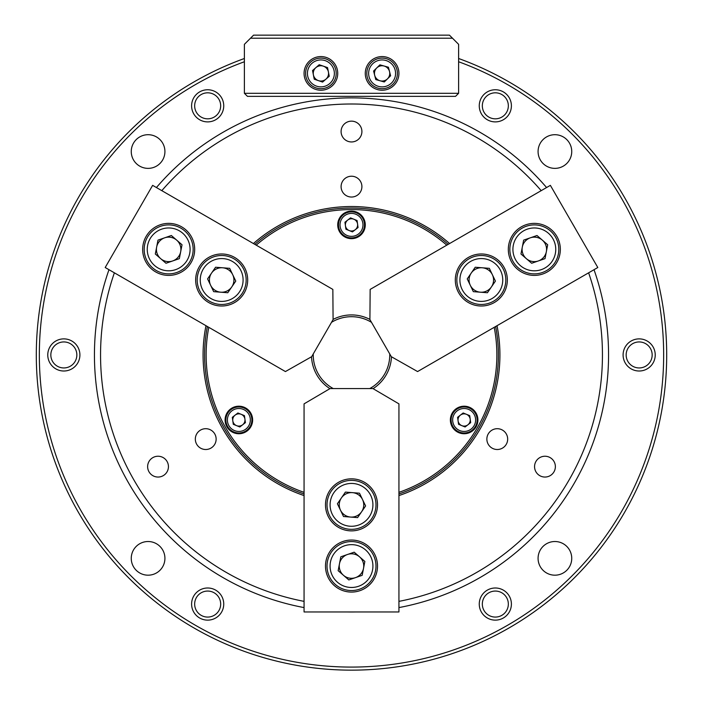 <?xml version="1.0" encoding="UTF-8"?>
<svg xmlns="http://www.w3.org/2000/svg" width="703" height="703" viewBox="0 0 703 703"><rect width="100%" height="100%" fill="white"/><g stroke="black" fill="none" stroke-linecap="round" stroke-linejoin="round"><path stroke-width="1.05" d="M507.671 439.103A10.404 10.404 0 0 0 497.267 428.698A10.404 10.404 0 0 0 486.863 439.103A10.404 10.404 0 0 0 497.267 449.507A10.404 10.404 0 0 0 507.671 439.103M555.37 466.643A10.404 10.404 0 0 0 544.966 456.238A10.404 10.404 0 0 0 534.561 466.643A10.404 10.404 0 0 0 544.966 477.047A10.404 10.404 0 0 0 555.37 466.643M216.137 439.103A10.404 10.404 0 0 0 205.733 428.698A10.404 10.404 0 0 0 195.329 439.103A10.404 10.404 0 0 0 205.733 449.507A10.404 10.404 0 0 0 216.137 439.103M168.439 466.643A10.404 10.404 0 0 0 158.034 456.238A10.404 10.404 0 0 0 147.63 466.643A10.404 10.404 0 0 0 158.034 477.047A10.404 10.404 0 0 0 168.439 466.643M361.904 186.629A10.404 10.404 0 0 0 351.5 176.225A10.404 10.404 0 0 0 341.096 186.629A10.404 10.404 0 0 0 351.5 197.033A10.404 10.404 0 0 0 361.904 186.629M361.904 131.549A10.404 10.404 0 0 0 351.5 121.144A10.404 10.404 0 0 0 341.096 131.549A10.404 10.404 0 0 0 351.5 141.953A10.404 10.404 0 0 0 361.904 131.549M304.065 495.58A148.421 148.421 0 0 1 205.988 325.7M253.423 243.546A148.421 148.421 0 0 1 449.577 243.546M497.012 325.7A148.421 148.421 0 0 1 398.935 495.58M498.392 354.945A146.892 146.892 0 0 0 495.615 326.508A146.892 146.892 0 0 1 398.935 493.963A146.892 146.892 0 0 0 498.392 354.945M448.18 244.354A146.892 146.892 0 0 0 254.82 244.354A146.892 146.892 0 0 1 448.18 244.354M207.385 326.508A146.892 146.892 0 0 0 304.065 493.963A146.892 146.892 0 0 1 207.385 326.508M114.378 272.817A250.936 250.936 0 0 0 304.065 601.364M398.935 601.364A250.936 250.936 0 0 0 588.622 272.817M594.017 269.697A257.061 257.061 0 0 1 398.935 607.585M356.061 611.962A257.061 257.061 0 0 1 346.939 611.962M304.065 607.585A257.061 257.061 0 0 1 108.983 269.697M126.637 230.391A257.061 257.061 0 0 1 131.197 222.482M156.418 187.543A257.061 257.061 0 0 1 546.582 187.543M571.803 222.482A257.061 257.061 0 0 1 576.363 230.391M541.187 190.654A250.936 250.936 0 0 0 161.813 190.654M191.603 604.07A16.064 16.064 0 0 1 207.666 587.998A16.064 16.064 0 0 1 223.739 604.07A16.064 16.064 0 0 1 207.666 620.134A16.064 16.064 0 0 1 191.603 604.07M220.672 604.07A13.006 13.006 0 0 0 207.666 591.065A13.006 13.006 0 0 0 194.661 604.07A13.006 13.006 0 0 0 207.666 617.076A13.006 13.006 0 0 0 220.672 604.07M47.769 354.945A16.064 16.064 0 0 1 63.841 338.881A16.064 16.064 0 0 1 79.905 354.945A16.064 16.064 0 0 1 63.841 371.008A16.064 16.064 0 0 1 47.769 354.945M76.847 354.945A13.006 13.006 0 0 0 63.841 341.939A13.006 13.006 0 0 0 50.836 354.945A13.006 13.006 0 0 0 63.841 367.95A13.006 13.006 0 0 0 76.847 354.945M191.603 105.819A16.064 16.064 0 0 1 207.666 89.756A16.064 16.064 0 0 1 223.739 105.819A16.064 16.064 0 0 1 207.666 121.891A16.064 16.064 0 0 1 191.603 105.819M220.672 105.819A13.006 13.006 0 0 0 207.666 92.814A13.006 13.006 0 0 0 194.661 105.819A13.006 13.006 0 0 0 207.666 118.825A13.006 13.006 0 0 0 220.672 105.819M479.261 105.819A16.064 16.064 0 0 1 495.334 89.756A16.064 16.064 0 0 1 511.397 105.819A16.064 16.064 0 0 1 495.334 121.891A16.064 16.064 0 0 1 479.261 105.819M508.339 105.819A13.006 13.006 0 0 0 495.334 92.814A13.006 13.006 0 0 0 482.328 105.819A13.006 13.006 0 0 0 495.334 118.825A13.006 13.006 0 0 0 508.339 105.819M623.095 354.945A16.064 16.064 0 0 1 639.159 338.881A16.064 16.064 0 0 1 655.231 354.945A16.064 16.064 0 0 1 639.159 371.008A16.064 16.064 0 0 1 623.095 354.945M652.164 354.945A13.006 13.006 0 0 0 639.159 341.939A13.006 13.006 0 0 0 626.153 354.945A13.006 13.006 0 0 0 639.159 367.95A13.006 13.006 0 0 0 652.164 354.945M479.261 604.07A16.064 16.064 0 0 1 495.334 587.998A16.064 16.064 0 0 1 511.397 604.07A16.064 16.064 0 0 1 495.334 620.134A16.064 16.064 0 0 1 479.261 604.07M508.339 604.07A13.006 13.006 0 0 0 495.334 591.065A13.006 13.006 0 0 0 482.328 604.07A13.006 13.006 0 0 0 495.334 617.076A13.006 13.006 0 0 0 508.339 604.07M376.755 67.936A7.654 7.654 0 0 0 374.734 71.337A7.654 7.654 0 0 1 389.515 71.504A7.654 7.654 0 0 1 387.45 78.877A7.654 7.654 0 0 0 389.471 75.467M315.875 67.637A7.654 7.654 0 0 0 313.661 70.924A7.654 7.654 0 0 1 328.406 71.934A7.654 7.654 0 0 1 325.92 79.175A7.654 7.654 0 0 0 328.134 75.889M164.924 151.54A16.828 16.828 0 0 0 148.096 134.704A16.828 16.828 0 0 0 131.259 151.54A16.828 16.828 0 0 0 148.096 168.369A16.828 16.828 0 0 0 164.924 151.54M571.741 151.54A16.828 16.828 0 0 0 554.904 134.704A16.828 16.828 0 0 0 538.076 151.54A16.828 16.828 0 0 0 554.904 168.369A16.828 16.828 0 0 0 571.741 151.54M571.741 558.349A16.828 16.828 0 0 0 554.904 541.521A16.828 16.828 0 0 0 538.076 558.349A16.828 16.828 0 0 0 554.904 575.186A16.828 16.828 0 0 0 571.741 558.349M164.924 558.349A16.828 16.828 0 0 0 148.096 541.521A16.828 16.828 0 0 0 131.259 558.349A16.828 16.828 0 0 0 148.096 575.186A16.828 16.828 0 0 0 164.924 558.349M244.389 61.75A312.141 312.141 0 0 0 351.5 667.085A312.141 312.141 0 0 0 458.611 61.75M458.611 58.498A315.208 315.208 0 0 1 351.5 670.152A315.208 315.208 0 0 1 244.389 58.498M365.27 224.881A13.77 13.77 0 0 0 351.5 211.111A13.77 13.77 0 0 0 337.73 224.881A13.77 13.77 0 0 0 351.5 238.66A13.77 13.77 0 0 0 365.27 224.881M252.632 419.972A13.77 13.77 0 0 0 238.862 406.202A13.77 13.77 0 0 0 225.092 419.972A13.77 13.77 0 0 0 238.862 433.742A13.77 13.77 0 0 0 252.632 419.972M477.908 419.972A13.77 13.77 0 0 0 464.138 406.202A13.77 13.77 0 0 0 450.368 419.972A13.77 13.77 0 0 0 464.138 433.742A13.77 13.77 0 0 0 477.908 419.972M333.09 319.408A40.018 40.018 0 0 1 369.91 319.408M369.743 388.566A38.252 38.252 0 0 0 389.743 353.934M371.492 322.334A38.252 38.252 0 0 0 331.508 322.334M313.257 353.934A38.252 38.252 0 0 0 333.257 388.566M208.791 327.317A145.363 145.363 0 0 0 304.065 492.346M398.935 492.346A145.363 145.363 0 0 0 494.209 327.317M391.474 356.773A40.018 40.018 0 0 1 373.073 388.654M329.927 388.654A40.018 40.018 0 0 1 311.526 356.773M446.783 245.162A145.363 145.363 0 0 0 256.217 245.162M382.098 90.23A16.828 16.828 0 0 0 398.935 73.402A16.828 16.828 0 0 0 382.098 56.574A16.828 16.828 0 0 0 365.27 73.402A16.828 16.828 0 0 0 382.098 90.23M320.902 90.23A16.828 16.828 0 0 0 337.73 73.402A16.828 16.828 0 0 0 320.902 56.574A16.828 16.828 0 0 0 304.065 73.402A16.828 16.828 0 0 0 320.902 90.23M458.611 93.297L458.611 44.333L452.486 38.208L250.514 38.208L244.389 44.333L244.389 93.297L458.611 93.297L455.544 96.355L247.456 96.355L244.389 93.297M250.514 38.208L253.572 35.15L449.428 35.15L452.486 38.208M325.489 504.859A26.011 26.011 0 0 0 351.5 530.87A26.011 26.011 0 0 0 377.511 504.859A26.011 26.011 0 0 0 351.5 478.84A26.011 26.011 0 0 0 325.489 504.859M325.489 566.056A26.011 26.011 0 0 0 351.5 592.075A26.011 26.011 0 0 0 377.511 566.056A26.011 26.011 0 0 0 351.5 540.045A26.011 26.011 0 0 0 325.489 566.056M330.076 388.566L372.924 388.566L398.935 403.865L398.935 611.962L304.065 611.962L304.065 403.865L330.076 388.566M339.927 570.063A12.241 12.241 0 0 1 359.523 556.811A12.241 12.241 0 0 1 355.498 577.629A12.241 12.241 0 0 1 339.927 570.063M331.254 573.059A21.424 21.424 0 0 0 358.495 586.302A21.424 21.424 0 0 0 371.746 559.061A21.424 21.424 0 0 0 344.505 545.818A21.424 21.424 0 0 0 331.254 573.059M374.637 558.059A24.482 24.482 0 0 1 359.497 589.202A24.482 24.482 0 0 1 328.363 574.061A24.482 24.482 0 0 1 343.503 542.918A24.482 24.482 0 0 1 374.637 558.059M354.18 552.18L340.823 556.802L338.143 570.678L348.82 579.94L362.177 575.318L364.857 561.442L354.18 552.18M339.294 503.91A12.241 12.241 0 0 1 362.546 499.569A12.241 12.241 0 0 1 350.551 517.057A12.241 12.241 0 0 1 339.294 503.91M330.146 503.199A21.424 21.424 0 0 0 349.839 526.213A21.424 21.424 0 0 0 372.854 506.512A21.424 21.424 0 0 0 353.161 483.497A21.424 21.424 0 0 0 330.146 503.199M375.912 506.749A24.482 24.482 0 0 1 349.602 529.262A24.482 24.482 0 0 1 327.088 502.961A24.482 24.482 0 0 1 353.398 480.448A24.482 24.482 0 0 1 375.912 506.749M359.497 493.198L345.401 492.1L337.405 503.761L343.503 516.512L357.599 517.61L365.595 505.949L359.497 493.198M350.656 218.818A6.116 6.116 0 0 1 355.261 229.714A6.116 6.116 0 0 1 345.437 225.725A6.116 6.116 0 0 1 350.656 218.818M349.927 213.519A11.476 11.476 0 0 0 340.129 226.463A11.476 11.476 0 0 0 353.073 236.252A11.476 11.476 0 0 0 362.871 223.308A11.476 11.476 0 0 0 349.927 213.519M353.284 237.763A13.006 13.006 0 0 1 338.618 226.674A13.006 13.006 0 0 1 349.716 211.998A13.006 13.006 0 0 1 364.382 223.097A13.006 13.006 0 0 1 353.284 237.763M358.047 227.544L357.08 220.54L350.533 217.886L344.953 222.227L345.92 229.222L352.467 231.885L358.047 227.544M234.037 423.733A6.116 6.116 0 0 1 241.164 414.304A6.116 6.116 0 0 1 242.623 424.805A6.116 6.116 0 0 1 234.037 423.733M229.811 427.02A11.476 11.476 0 0 0 245.909 429.032A11.476 11.476 0 0 0 247.922 412.925A11.476 11.476 0 0 0 231.814 410.921A11.476 11.476 0 0 0 229.811 427.02M249.126 411.984A13.006 13.006 0 0 1 246.85 430.236A13.006 13.006 0 0 1 228.598 427.96A13.006 13.006 0 0 1 230.874 409.708A13.006 13.006 0 0 1 249.126 411.984M237.895 412.977L232.315 417.318L233.291 424.313L239.837 426.976L245.409 422.635L244.442 415.631L237.895 412.977M469.806 422.275A6.116 6.116 0 0 1 458.075 420.816A6.116 6.116 0 0 1 466.44 414.304A6.116 6.116 0 0 1 469.806 422.275M474.771 424.296A11.476 11.476 0 0 0 468.453 409.339A11.476 11.476 0 0 0 453.505 415.658A11.476 11.476 0 0 0 459.815 430.605A11.476 11.476 0 0 0 474.771 424.296M452.082 415.078A13.006 13.006 0 0 1 469.033 407.925A13.006 13.006 0 0 1 476.186 424.867A13.006 13.006 0 0 1 459.244 432.02A13.006 13.006 0 0 1 452.082 415.078M458.558 424.313L465.105 426.976L470.685 422.635L469.709 415.631L463.163 412.977L457.591 417.318L458.558 424.313M486.608 291.033A12.241 12.241 0 0 1 471.23 273.063A12.241 12.241 0 0 1 492.372 274.706A12.241 12.241 0 0 1 486.608 291.033M490.571 299.311A21.424 21.424 0 0 0 500.65 270.743A21.424 21.424 0 0 0 472.082 260.664A21.424 21.424 0 0 0 462.003 289.232A21.424 21.424 0 0 0 490.571 299.311M470.764 257.904A24.482 24.482 0 0 1 503.41 269.425A24.482 24.482 0 0 1 491.889 302.07A24.482 24.482 0 0 1 459.244 290.55A24.482 24.482 0 0 1 470.764 257.904M467.231 278.898L473.33 291.648L487.425 292.738L495.422 281.086L489.323 268.335L475.228 267.237L467.231 278.898M228.598 269.89A12.241 12.241 0 0 1 220.724 292.193A12.241 12.241 0 0 1 211.577 273.063A12.241 12.241 0 0 1 228.598 269.89M233.791 262.324A21.424 21.424 0 0 0 204.002 267.878A21.424 21.424 0 0 0 209.556 297.659A21.424 21.424 0 0 0 239.345 292.105A21.424 21.424 0 0 0 233.791 262.324M207.833 300.181A24.482 24.482 0 0 1 201.48 266.147A24.482 24.482 0 0 1 235.514 259.794A24.482 24.482 0 0 1 241.867 293.836A24.482 24.482 0 0 1 207.833 300.181M227.772 292.738L235.769 281.086L229.67 268.335L215.575 267.237L207.578 278.898L213.677 291.648L227.772 292.738M543.577 257.403A12.241 12.241 0 0 1 522.311 247.069A12.241 12.241 0 0 1 542.347 240.136A12.241 12.241 0 0 1 543.577 257.403M550.519 263.423A21.424 21.424 0 0 0 548.366 233.203A21.424 21.424 0 0 0 518.146 235.356A21.424 21.424 0 0 0 520.299 265.567A21.424 21.424 0 0 0 550.519 263.423M515.835 233.343A24.482 24.482 0 0 1 550.37 230.892A24.482 24.482 0 0 1 552.83 265.426A24.482 24.482 0 0 1 518.296 267.887A24.482 24.482 0 0 1 515.835 233.343M520.976 254.003L531.653 263.265L545.01 258.642L547.69 244.767L537.013 235.505L523.656 240.127L520.976 254.003M170.987 237.368A12.241 12.241 0 0 1 172.666 260.954A12.241 12.241 0 0 1 156.646 247.069A12.241 12.241 0 0 1 170.987 237.368M172.727 228.352A21.424 21.424 0 0 0 147.639 245.321A21.424 21.424 0 0 0 164.607 270.418A21.424 21.424 0 0 0 189.705 253.449A21.424 21.424 0 0 0 172.727 228.352M164.027 273.423A24.482 24.482 0 0 1 144.633 244.741A24.482 24.482 0 0 1 173.307 225.347A24.482 24.482 0 0 1 192.71 254.029A24.482 24.482 0 0 1 164.027 273.423M179.344 258.642L182.024 244.767L171.347 235.505L157.99 240.127L155.31 254.003L165.987 263.265L179.344 258.642M494.332 302.518A26.011 26.011 0 0 0 503.858 266.982A26.011 26.011 0 0 0 468.321 257.465A26.011 26.011 0 0 0 458.795 292.993A26.011 26.011 0 0 0 494.332 302.518M547.338 271.912A26.011 26.011 0 0 0 556.855 236.384A26.011 26.011 0 0 0 521.327 226.858A26.011 26.011 0 0 0 511.802 262.395A26.011 26.011 0 0 0 547.338 271.912M391.325 356.685L369.91 319.584L370.156 289.408L550.37 185.355L597.805 267.518L417.582 371.562L391.325 356.685M234.679 257.465A26.011 26.011 0 0 0 199.142 266.982A26.011 26.011 0 0 0 208.668 302.518A26.011 26.011 0 0 0 244.205 292.993A26.011 26.011 0 0 0 234.679 257.465M181.673 226.858A26.011 26.011 0 0 0 146.145 236.384A26.011 26.011 0 0 0 155.662 271.912A26.011 26.011 0 0 0 191.198 262.395A26.011 26.011 0 0 0 181.673 226.858M333.09 319.584L311.675 356.685L285.418 371.562L105.195 267.518L152.63 185.355L332.844 289.408L333.09 319.584M308.16 69.035A13.462 13.462 0 0 0 316.526 86.135A13.462 13.462 0 0 0 333.635 77.769A13.462 13.462 0 0 0 325.269 60.669A13.462 13.462 0 0 0 308.16 69.035M335.375 78.367A15.299 15.299 0 0 1 315.937 87.875A15.299 15.299 0 0 1 306.42 68.437A15.299 15.299 0 0 1 325.858 58.929A15.299 15.299 0 0 1 335.375 78.367M325.92 79.175A7.654 7.654 0 0 1 313.661 70.924M327.554 67.602L319.206 64.729L312.545 70.537L314.241 79.211L322.589 82.075L329.25 76.267L327.554 67.602M369.137 69.773A13.462 13.462 0 0 0 378.469 86.372A13.462 13.462 0 0 0 395.068 77.04A13.462 13.462 0 0 0 385.736 60.44A13.462 13.462 0 0 0 369.137 69.773M396.835 77.532A15.299 15.299 0 0 1 377.977 88.139A15.299 15.299 0 0 1 367.37 69.272A15.299 15.299 0 0 1 386.228 58.665A15.299 15.299 0 0 1 396.835 77.532M387.45 78.877A7.654 7.654 0 0 1 374.734 71.337M388.416 67.224L379.91 64.843L373.592 71.021L375.789 79.58L384.295 81.961L390.613 75.783L388.416 67.224"/></g></svg>
